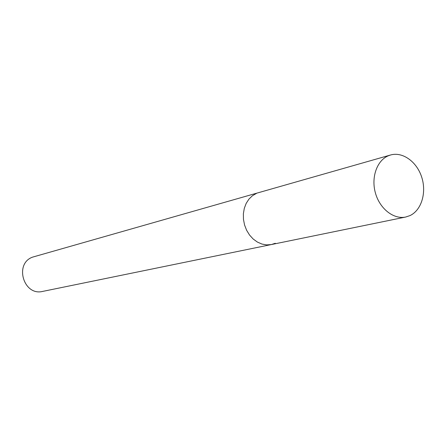 <?xml version="1.0" encoding="UTF-8"?>
<svg xmlns="http://www.w3.org/2000/svg" width="446" height="446" viewBox="0 0 446 446"><rect width="100%" height="100%" fill="white"/><g stroke="black" fill="none" stroke-linecap="round" stroke-linejoin="round"><path stroke-width="0.67" d="M390.523 155.002L388.221 155.827C376.848 160.599 370.938 177.592 375.482 193.218C379.892 208.884 393.718 219.616 405.698 217.035L410.013 215.585C421.509 210.183 426.744 192.633 421.726 177.224C416.854 161.759 402.666 151.473 390.523 155.002L32.614 257.119C13.954 263.608 23.616 296.334 42.716 291.4L271.385 244.553L275.305 243.276M271.385 244.553L266.708 244.904L261.975 244.068L257.398 242.078L253.183 239.023L249.531 235.02L246.61 230.264L244.553 224.968L243.46 219.371L243.371 213.729L244.302 208.31L246.198 203.354L248.968 199.083L252.486 195.688L256.584 193.319L252.486 195.688L248.968 199.083L246.198 203.354L244.302 208.31L243.371 213.729L243.46 219.371L244.553 224.968L246.61 230.264L249.531 235.02L253.183 239.023L257.398 242.078L261.975 244.068L266.708 244.904L271.385 244.553L405.698 217.035"/></g></svg>
